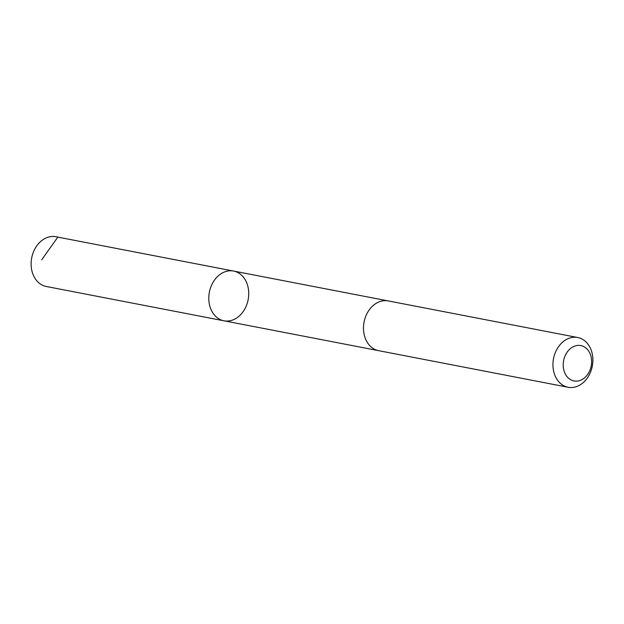 <?xml version="1.0" encoding="UTF-8"?>
<svg xmlns="http://www.w3.org/2000/svg" width="624" height="624" viewBox="0 0 624 624"><rect width="100%" height="100%" fill="white"/><g stroke="black" fill="none" stroke-linecap="round" stroke-linejoin="round"><path stroke-width="0.94" d="M211.076 309.629A25.334 19.742 -79.1 0 1 213.057 282.305A25.334 19.742 -79.1 0 1 233.571 271.058A25.334 19.742 -79.1 0 1 248.149 299.668A25.334 19.742 -79.1 0 1 223.961 320.798A25.334 19.742 -79.1 0 1 211.076 309.629A25.334 19.742 -79.1 0 1 213.057 282.305A25.334 19.742 -79.1 0 1 233.571 271.058L55.895 236.738A25.334 19.742 100.9 0 0 35.381 247.993A25.334 19.742 100.9 0 0 33.4 275.317A25.334 19.742 100.9 0 0 46.285 286.486L223.961 320.798A25.334 19.742 -79.1 0 1 211.076 309.629M577.715 337.514L388.261 300.924A25.334 19.742 100.9 0 0 364.073 322.054A25.334 19.742 100.9 0 0 378.651 350.672L568.105 387.262A25.334 19.742 100.9 0 0 588.619 376.007A25.334 19.742 100.9 0 0 590.6 348.683A25.334 19.742 100.9 0 0 577.715 337.514A25.334 19.742 100.9 0 0 553.527 358.644A25.334 19.742 100.9 0 0 568.105 387.262M590 353.512A18.018 14.048 100.9 0 0 565.414 355.134A18.018 14.048 100.9 0 0 576.826 381.124A18.018 14.048 100.9 0 0 590 353.512M57.759 237.221L41.722 259.802M387.886 300.854L233.571 271.058M378.277 350.594L223.961 320.798"/></g></svg>
